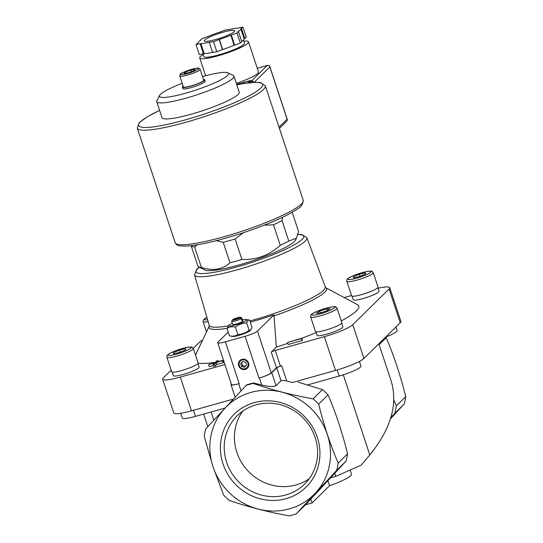 <?xml version="1.0" encoding="UTF-8"?>
<svg xmlns="http://www.w3.org/2000/svg" width="543" height="543" viewBox="0 0 543 543"><rect width="100%" height="100%" fill="white"/><g stroke="black" fill="none" stroke-linecap="round" stroke-linejoin="round"><path stroke-width="0.81" d="M352.061 296.145L353.255 299.736A13.595 2.043 -18.3 0 0 363.002 298.569A13.595 2.043 -18.3 0 0 379.068 291.197L377.88 287.607M172.131 372.05L173.319 375.647A13.595 2.043 -18.3 0 0 183.072 374.48A13.595 2.043 -18.3 0 0 199.132 367.109L197.944 363.511M315.863 331.725L317.051 335.323A13.595 2.043 -18.3 0 0 326.798 334.155A13.595 2.043 -18.3 0 0 342.864 326.784L341.676 323.194M223.73 360.98A87.029 13.086 161.7 0 1 223.064 361.102M215.252 362.378A87.029 13.086 161.7 0 1 198.12 363.152M199.24 267.183L196.634 269.382L194.509 274.914A59.187 8.898 161.7 0 0 253.506 264.821A59.187 8.898 161.7 0 0 306.89 237.746L325.583 287.634L357.403 304.609A87.029 13.086 161.7 0 1 341.269 320.94M316.148 332.594A87.029 13.086 161.7 0 1 301.772 338.262M287.817 343.298A87.029 13.086 161.7 0 1 276.339 347.14L271.276 352.122L276.455 367.794L271.29 372.878A10.704 1.609 -18.3 0 1 258.936 378.084L259.425 377.948A10.704 1.609 -18.3 0 0 271.778 372.736L276.754 367.849L281.023 380.772L276.054 385.659C273.835 386.955 269.077 386.759 261.78 385.068L253.635 382.978L253.16 383.446C271.704 389.86 291.672 394.999 313.06 398.861L322.467 389.609L298.121 382.136M378.084 288.231A24.618 3.699 -18.3 0 1 389.745 287.654A24.618 3.699 -18.3 0 1 389.06 289.012L352.774 324.68A24.618 3.699 -18.3 0 1 324.368 336.667L275.226 350.452A3.428 0.516 -18.3 0 0 271.276 352.122M351.525 295.528L344.228 297.578M202.661 340.013A24.618 3.699 -18.3 0 0 199.614 342.165L193.274 348.389M171.16 370.129L163.328 377.833A24.618 3.699 -18.3 0 0 162.642 379.197A24.618 3.699 -18.3 0 0 180.303 377.08L224.917 364.563M302.03 340.631L288.218 344.506L287.552 342.497L301.365 338.622L302.03 340.631L302.431 340.237L301.765 338.228L287.552 342.497M213.501 365.466L209.279 366.647L208.614 364.638L214.689 362.934L213.161 364.441L213.827 366.45L215.401 366.009L216.935 364.502L223.092 362.772L223.492 362.385L222.827 360.376L216.671 362.1L218.218 360.579L218.551 361.57M197.408 244.771L194.598 246.929A53.519 8.043 161.7 0 1 191.245 246.047L198.019 266.545A53.519 8.043 161.7 0 0 198.439 266.796A53.519 8.043 161.7 0 0 201.378 267.428C212.646 271.181 222.189 269.647 229.994 262.819L223.214 242.321L216.358 240.664M243.291 232.73L235.119 238.981A53.519 8.043 161.7 0 1 223.214 242.321M282.815 217.146L282.021 220.58A53.519 8.043 161.7 0 1 273.475 224.802L264.142 225.202M194.598 246.929L201.378 267.428M292.175 212.259L298.541 231.501L296.498 238.201L288.801 241.078A53.519 8.043 161.7 0 1 280.256 245.3L273.475 224.802M282.021 220.58L288.801 241.078M235.119 238.981L241.893 259.479A53.519 8.043 161.7 0 1 229.994 262.819M296.458 238.275L295.487 240.142A48.171 7.242 161.7 0 1 244.194 263.457A48.171 7.242 161.7 0 1 205.084 270.041L198.439 266.796M241.893 259.479C256.405 260.049 269.192 255.325 280.256 245.3M228.175 332.14L217.994 342.151A10.704 1.609 -18.3 0 0 217.702 342.742A10.704 1.609 -18.3 0 0 225.379 341.825L245.11 336.287A10.704 1.609 -18.3 0 0 257.463 331.081L273.95 314.879L276.339 347.14M390.953 417.309L404.257 403.897L390.492 418.823M393.885 400.028L396.322 405.913A69.579 65.784 45.5 0 1 394.842 413.148M313.06 398.861A69.579 65.784 45.5 0 1 318.66 404.114C323.838 425.06 330.341 444.717 338.16 463.077A69.579 65.784 45.5 0 1 336.687 470.313L296.288 513.861L305.695 504.617L346.095 461.061A69.579 65.784 45.5 0 0 347.574 453.826C342.395 432.88 335.893 413.223 328.074 394.863A69.579 65.784 45.5 0 0 322.467 389.609M330.66 477.792L335.791 476.354L361.115 465.195L369.803 454.939C390.688 429.119 397.904 404.786 391.449 381.933L378.838 343.794M296.288 513.861A69.579 65.784 45.5 0 1 289.209 515.85C268.018 512.035 248.049 506.897 229.309 500.436A69.579 65.784 45.5 0 1 223.702 495.189L212.951 466.688L204.202 436.219A69.579 65.784 45.5 0 1 205.682 428.984L246.556 384.96A69.579 65.784 45.5 0 1 253.635 382.978M336.687 470.313L346.095 461.061M275.226 350.452L280.412 366.125L281.695 365.765A4.283 0.645 -18.3 0 0 276.754 367.849M280.412 366.125A3.428 0.516 -18.3 0 0 276.455 367.794M334.793 473.333L335.791 476.354M162.642 379.197L173.808 412.951A24.618 3.699 -18.3 0 0 191.469 410.841L233.327 399.098M246.074 385.435A69.579 65.784 45.5 0 1 253.16 383.446M324.368 336.667L335.526 370.428L292.507 382.496L286.731 381.01C283.813 380.338 281.912 380.256 281.023 380.772M212.992 466.681A62.031 58.651 45.5 0 1 282.089 392.195A62.031 58.651 45.5 0 1 315.435 493.044A62.031 58.651 45.5 0 1 212.992 466.681M318.66 404.114L328.074 394.863M338.16 463.077L347.574 453.826M385.652 337.101A69.579 65.784 45.5 0 1 386.229 337.698C394.048 356.045 400.551 375.702 405.73 396.661A69.579 65.784 45.5 0 1 404.257 403.897M379.129 344.676L386.229 337.698M396.322 405.913L405.73 396.661M223.003 463.878A51.171 48.381 45.5 0 1 279.998 402.431A51.171 48.381 45.5 0 1 307.514 485.618A51.171 48.381 45.5 0 1 223.003 463.878M231.359 384.05L231.325 384.084A10.704 1.609 -18.3 0 0 231.026 384.682A10.704 1.609 -18.3 0 0 238.71 383.758L239.198 383.623A10.704 1.609 -18.3 0 1 231.522 384.539L217.702 342.742M238.682 365.758A5.355 5.063 45.5 0 1 244.649 359.337A5.355 5.063 45.5 0 1 247.527 368.039A5.355 5.063 45.5 0 1 238.682 365.758M335.526 370.428A24.618 3.699 -18.3 0 0 363.939 358.441L400.225 322.773A24.618 3.699 -18.3 0 0 400.904 321.408L389.745 287.654M385.693 337.06L387.281 336.422A18.414 2.769 -18.3 0 0 397.13 330.483L395.969 326.961M307.711 384.872L339.171 376.048A18.414 2.769 -18.3 0 0 360.925 366.063L359.391 361.414M180.704 413.304L182.238 417.947A18.414 2.769 -18.3 0 0 195.446 416.372L224.978 408.085M250.941 329.71L250.051 330.667A9.53 1.432 161.7 0 1 241.655 334.556A9.53 1.432 161.7 0 1 232.601 336.436L229.397 335.839C232.608 336.558 235.418 336.11 237.834 334.481C242.002 334.257 245.769 332.866 249.135 330.3L250.941 329.71L252.006 327.483L249.563 320.105L246.359 319.501A9.53 1.432 161.7 0 1 238.201 324.103A9.53 1.432 161.7 0 1 228.908 325.271A9.53 1.432 161.7 0 1 232.302 323.302M273.95 314.879A61.311 9.217 161.7 0 1 250.235 322.142M327.958 480.711L329.608 485.686A27.293 4.106 -18.3 0 0 351.484 474.154L350.126 470.041M310.8 499.112L312.069 502.933L329.608 485.686M305.553 504.759L312.069 502.933M188.116 72.857L183.901 73.536L185.339 72.124L190.987 70.033L195.202 69.355L193.77 70.766L188.116 72.857M200.116 69.294L203.706 80.14A10.704 1.609 161.7 0 1 194.048 85.034A10.704 1.609 161.7 0 1 183.378 86.866L179.787 76.013A10.704 1.609 161.7 0 0 190.457 74.181A10.704 1.609 161.7 0 0 200.116 69.294L198.942 68.242C198.976 67.78 196.593 68.119 191.794 69.266C183.649 72.063 179.808 73.739 180.256 74.289L179.787 76.013M203.469 79.441A11.776 1.772 161.7 0 1 204.718 79.807A11.776 1.772 161.7 0 1 194.095 85.183A11.776 1.772 161.7 0 1 182.36 87.199A11.776 1.772 161.7 0 1 183.147 86.167M204.718 79.807L205.186 81.212A11.776 1.772 161.7 0 1 194.564 86.588A11.776 1.772 161.7 0 1 182.828 88.611L182.36 87.199M202.525 76.583A36.381 5.471 161.7 0 1 227.884 72.83A36.381 5.471 161.7 0 1 195.724 90.104A36.381 5.471 161.7 0 1 159.601 95.412A36.381 5.471 161.7 0 1 182.204 83.31M227.884 72.83L233.178 75.416A40.644 6.109 161.7 0 1 233.918 76.149A40.644 6.109 161.7 0 1 197.245 94.713A40.644 6.109 161.7 0 1 156.737 101.67A40.644 6.109 161.7 0 1 156.9 100.638L159.601 95.412M233.918 76.149L239.219 92.181A40.644 6.109 161.7 0 1 202.553 110.745A40.644 6.109 161.7 0 1 162.045 117.709L156.737 101.67M185.706 73.244L185.339 72.124M191.509 71.608L190.987 70.033M239.069 365.602A5.016 4.744 45.5 0 1 244.662 359.575A5.016 4.744 45.5 0 1 247.357 367.733A5.016 4.744 45.5 0 1 239.069 365.602M239.3 365.588A4.683 4.432 45.5 0 1 244.52 359.961A4.683 4.432 45.5 0 1 247.038 367.577A4.683 4.432 45.5 0 1 239.3 365.588M241.628 366.518L244.574 367.278L246.563 365.134L245.606 362.235L242.66 361.475L240.671 363.62L241.628 366.518L242.626 365.541L245.497 366.281M242.728 361.495L241.662 362.643L242.626 365.541M241.662 362.643L240.671 363.62M228.908 325.271L226.96 328.461L229.397 335.839M226.96 328.461C229.37 326.832 232.18 326.377 235.391 327.103C238.757 324.538 242.524 323.146 246.692 322.922L249.135 330.3M246.692 322.922C247.262 320.804 248.219 319.868 249.563 320.105M235.391 327.103L237.834 334.481M232.832 319.562A4.303 0.645 161.7 0 1 237.026 317.859A4.303 0.645 161.7 0 1 240.427 317.295A4.303 0.645 161.7 0 1 240.515 317.404L232.614 319.97M240.02 317.893L232.336 320.051A4.303 0.645 161.7 0 0 235.424 319.705A4.303 0.645 161.7 0 0 240.02 317.893L241.336 318.598A5.355 0.808 161.7 0 1 235.743 320.865A5.355 0.808 161.7 0 1 231.671 321.395A5.355 0.808 161.7 0 1 231.664 321.313L232.336 320.051M240.427 317.295L241.737 317.933A5.355 0.808 161.7 0 1 241.832 318.028A5.355 0.808 161.7 0 1 241.832 318.11L240.515 317.404M241.832 318.11L242.504 320.139L241.9 320.309M241.336 318.598L242.008 320.628A5.355 0.808 -18.3 0 0 242.504 320.139M241.832 318.028L242.836 321.062A5.355 0.808 161.7 0 1 238.004 323.506A5.355 0.808 161.7 0 1 232.669 324.429L231.671 321.395M242.463 319.942A9.53 1.432 161.7 0 1 246.359 319.501M301.365 338.622L301.765 338.228M218.218 360.579L216.643 361.02L215.089 362.541L208.614 364.638M213.161 364.441L214.736 364L215.401 366.009M214.736 364L216.27 362.493L216.935 364.502M216.27 362.493L222.426 360.762L223.092 362.772M222.426 360.762L222.827 360.376M310.63 316.936L315.415 331.406A13.914 2.091 -18.3 0 0 325.4 330.212A13.914 2.091 -18.3 0 0 341.839 322.664L337.054 308.2C334.291 306.327 338.744 306.449 330.429 307.107L322.698 309.211C315.15 311.845 311.18 313.881 310.779 315.307L310.63 316.936A13.914 2.091 -18.3 0 0 320.614 315.741A13.914 2.091 -18.3 0 0 337.054 308.2M326.927 310.8L330.361 308.668L326.743 308.824L319.698 311.119L316.264 313.25L319.881 313.087L326.927 310.8M166.898 357.26L171.683 371.724A13.914 2.091 -18.3 0 0 181.667 370.536A13.914 2.091 -18.3 0 0 198.107 362.989L193.322 348.518C190.559 346.651 195.012 346.773 186.697 347.432C181.593 348.43 176.041 350.35 170.04 353.208C165.405 356.534 167.258 355.305 166.898 357.26A13.914 2.091 -18.3 0 0 176.882 356.065A13.914 2.091 -18.3 0 0 193.322 348.518M173.529 353.832L179.685 352.421L185.74 349.868L185.631 348.728L179.475 350.14L173.421 352.699L173.529 353.832M346.834 281.349L351.62 295.82A13.914 2.091 -18.3 0 0 361.597 294.625A13.914 2.091 -18.3 0 0 378.043 287.077L373.258 272.613C370.496 270.74 374.941 270.869 366.627 271.52L358.903 273.624C351.355 276.265 347.377 278.294 346.984 279.72L346.834 281.349A13.914 2.091 -18.3 0 0 356.812 280.161A13.914 2.091 -18.3 0 0 373.258 272.613M353.459 277.928L359.622 276.516L365.67 273.957L365.568 272.824L359.405 274.235L353.357 276.787L353.459 277.928M173.78 353.778L173.421 352.699M180.161 352.217L179.475 350.14M320.302 312.951L319.698 311.119M327.314 310.555L326.743 308.824M353.717 277.867L353.357 276.787M360.097 276.312L359.405 274.235M226.655 462.337A48.001 45.388 45.5 0 1 237.257 415.687A48.001 45.388 45.5 0 1 303.279 418.103A48.001 45.388 45.5 0 1 304.555 484.152A48.001 45.388 45.5 0 1 226.655 462.337M309.238 478.716A48.001 45.388 45.5 0 1 236.857 452.305A48.001 45.388 45.5 0 1 242.775 411.099M250.88 82.604A8.566 8.097 -134.5 0 0 244.893 82.013L236.626 84.335M241.689 41.451A22.48 3.38 -18.3 0 0 244.146 38.872L246.291 37.195L242.965 27.15L238.044 28.093A22.48 3.38 -18.3 0 0 229.472 29.471L225.433 29.974L219.603 32.241A22.48 3.38 -18.3 0 0 208.118 36.483L201.935 38.662L200.503 40.073L201.032 39.985A22.48 3.38 -18.3 0 0 198.114 42.849L195.969 44.526L200.896 43.583A22.48 3.38 -18.3 0 0 209.469 42.205L213.501 41.702L219.331 39.435A22.48 3.38 -18.3 0 0 230.823 35.186L236.999 33.014L238.438 31.603L237.909 31.691A22.48 3.38 -18.3 0 0 240.82 28.82L242.965 27.15M209.286 42.381L212.612 52.427L216.827 51.748L222.657 49.481A22.48 3.38 -18.3 0 0 234.142 45.239L240.325 43.06L241.757 41.655L238.438 31.603M195.969 44.526L199.295 54.572L204.222 53.635A22.48 3.38 -18.3 0 0 212.571 52.304M252.658 82.448A3.638 3.441 -134.5 0 0 249.088 81.457L248.002 81.762M253.927 82.366A3.638 3.441 -134.5 0 0 249.834 80.724L246.115 81.769M236.307 83.378A25.691 3.862 -18.3 0 0 258.482 71.981L248.511 41.838A25.691 3.862 161.7 0 1 225.331 53.574A25.691 3.862 161.7 0 1 199.729 57.972A25.691 3.862 161.7 0 1 203.123 54.599M254.199 82.353L269.837 66.979L269.145 65.37L267.204 65.52L251.728 80.731M279.421 128.406L286.874 121.075L287.369 119.691L287.118 119.222L279.014 127.184M243.44 40.141L244.445 43.182A21.408 3.217 161.7 0 1 225.135 52.956A21.408 3.217 161.7 0 1 203.795 56.628L202.926 53.988M243.78 41.153A25.691 3.862 161.7 0 1 248.511 41.838M244.852 38.607L241.533 28.562M244.146 38.872L240.82 28.82M240.325 43.06L236.999 33.014M234.671 45.15L231.352 35.105M234.142 45.239L230.823 35.186M222.657 49.481L219.331 39.435M222.474 49.657L219.155 39.612M216.827 51.748L213.501 41.702M204.222 53.635L200.896 43.583M203.51 53.893L200.191 43.847M223.2 32.173A16.059 2.416 161.7 0 1 234.712 30.795A16.059 2.416 161.7 0 1 220.227 38.132A16.059 2.416 161.7 0 1 204.222 40.881A16.059 2.416 161.7 0 1 223.2 32.173M257.463 331.081L271.29 372.878M343.298 374.806L369.803 454.939M211.152 411.961L213.847 420.112M180.303 377.08L191.469 410.841M238.71 383.758L241.044 390.824M225.379 341.825L239.198 383.623M259.425 377.948L261.78 385.068M245.11 336.287L258.936 378.084M271.778 372.736L276.054 385.659M281.695 365.765L286.731 381.01M352.774 324.68L363.939 358.441M389.06 289.012L400.225 322.773M387.281 336.422L387.05 335.723M339.171 376.048L337.162 369.959M195.446 416.372L193.43 410.291M226.994 328.339A61.895 9.306 161.7 0 1 209.231 326.119L195.514 355.129M325.596 287.634A61.895 9.306 161.7 0 1 274.079 315.843M325.114 286.962A61.033 9.177 161.7 0 1 249.848 320.974M228.359 325.868A61.033 9.177 161.7 0 1 209.218 325.291L209.231 326.119M191.74 69.3A9.421 1.419 161.7 0 1 195.982 70.414A9.421 1.419 161.7 0 1 180.941 74.629A9.421 1.419 161.7 0 1 191.74 69.3M297.863 234.522A56.615 8.512 161.7 0 1 253.214 261.93A56.615 8.512 161.7 0 1 199.403 267.265M320.479 313.745A12.204 1.833 -18.3 0 0 334.468 306.836A12.204 1.833 -18.3 0 0 314.988 312.3A12.204 1.833 -18.3 0 0 320.479 313.745M206.489 331.916L203.102 321.673A13.914 2.091 -18.3 0 0 208.159 321.666M206.89 317.322A12.204 1.833 -18.3 0 0 207.589 319.705M176.746 354.063A12.204 1.833 -18.3 0 0 190.742 347.153A12.204 1.833 -18.3 0 0 171.255 352.624A12.204 1.833 -18.3 0 0 176.746 354.063M356.683 278.159A12.204 1.833 -18.3 0 0 370.672 271.249A12.204 1.833 -18.3 0 0 351.192 276.713A12.204 1.833 -18.3 0 0 356.683 278.159M303.204 200.319A67.434 10.141 161.7 0 1 242.361 231.121A67.434 10.141 161.7 0 1 175.151 242.667C176.142 244.635 177.785 245.707 180.079 245.884L185.054 246.142C191.74 245.938 200.978 244.404 212.781 241.554C230.266 237.243 247.839 231.617 265.5 224.659C280.066 218.849 290.702 213.609 297.421 208.946C300.795 207.46 302.716 204.589 303.204 200.319L265.323 85.78A67.434 10.141 161.7 0 1 204.48 116.582A67.434 10.141 161.7 0 1 137.27 128.128L175.151 242.667M236.809 84.891A65.296 9.815 161.7 0 1 248.192 96.247A65.296 9.815 161.7 0 1 157.266 126.315A65.296 9.815 161.7 0 1 159.628 110.412M244.893 82.013L243.23 83.649M269.837 66.979L287.118 119.222M249.834 80.724L249.088 81.457M267.204 65.52L257.267 68.309M203.652 414.071L207.813 426.662M231.026 384.682L235.153 397.143M306.89 237.746L301.915 234.583L297.903 234.372M194.509 274.914L209.218 325.291M206.883 317.288L203.252 320.044L203.102 321.673M159.622 110.378L147.119 116.874L139.313 122.603L137.27 128.128M265.323 85.78L260.375 82.563L255.543 82.305L243.929 83.534L236.796 84.851M269.701 66.273L287.369 119.691M267.597 65.384L257.26 68.282M199.729 57.972L205.607 75.748"/></g></svg>
